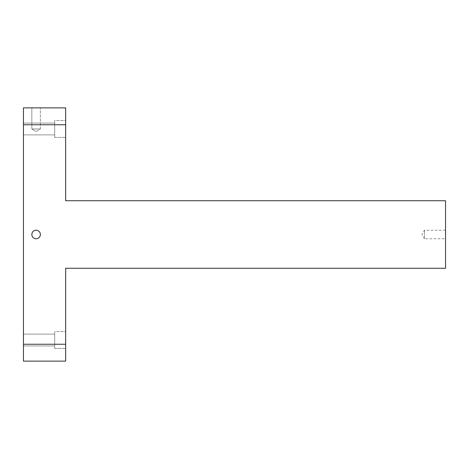 <?xml version="1.0" encoding="UTF-8"?>
<svg xmlns="http://www.w3.org/2000/svg" width="469" height="469" viewBox="0 0 469 469"><rect width="100%" height="100%" fill="white"/><g stroke="black" fill="none" stroke-linecap="round" stroke-linejoin="round"><path stroke-width="0.35" stroke-dasharray="2.35 1.76" d="M65.66 120.533L65.66 137.417L65.66 120.533L65.66 137.417L65.66 120.533L54.685 120.533L54.685 137.417L54.685 120.533L54.685 137.417L54.685 120.533L65.66 120.533M65.66 344.246L23.45 344.246L23.45 361.13L65.66 361.13L65.66 268.268L445.55 268.268L445.55 200.732L65.66 200.732L65.66 107.87L23.45 107.87L23.45 124.754L65.66 124.754M445.55 230.232L424.445 230.232L421.883 234.5L424.445 238.768L424.445 230.232L424.445 238.768L445.55 238.768L445.55 230.232L445.55 238.768M40.381 234.5A4.268 4.268 0 0 1 36.113 238.768A4.268 4.268 0 0 1 31.845 234.5A4.268 4.268 0 0 1 36.113 230.232A4.268 4.268 0 0 1 40.381 234.5M65.66 331.583L65.66 348.467L65.66 331.583L65.66 348.467L65.66 331.583L54.685 331.583L54.685 348.467L54.685 331.583L54.685 348.467L54.685 331.583L65.66 331.583M23.45 344.246L23.45 124.754M23.45 340.025L23.45 345.934L23.45 340.025M23.45 128.975L23.45 134.884L23.45 128.975M31.845 107.87L40.381 107.87L31.845 107.87L40.381 107.87L31.845 107.87L31.845 128.975L40.381 128.975L31.845 128.975L40.381 128.975L31.845 128.975L31.845 107.87M54.685 340.025L54.685 345.934L54.685 340.025M54.685 128.975L54.685 134.884L54.685 128.975M36.113 131.537L40.381 128.975L40.381 107.87L40.381 128.975L36.113 131.537L31.845 128.975L36.113 131.537M23.45 345.934L54.685 345.934L23.45 345.934M23.45 334.116L54.685 334.116L23.45 334.116M54.685 348.467L65.66 348.467L54.685 348.467M23.45 134.884L54.685 134.884L23.45 134.884M23.45 123.066L54.685 123.066L23.45 123.066M54.685 137.417L65.66 137.417L54.685 137.417"/><path stroke-width="0.7" d="M65.66 124.754L65.66 107.87L23.45 107.87L23.45 361.13L65.66 361.13L65.66 268.268L445.55 268.268L445.55 200.732L65.66 200.732L65.66 124.754L23.45 124.754M31.845 234.5A4.268 4.268 0 0 1 38.247 230.807A4.268 4.268 0 0 1 38.247 238.193A4.268 4.268 0 0 1 31.845 234.5M23.45 344.246L65.66 344.246"/></g></svg>
